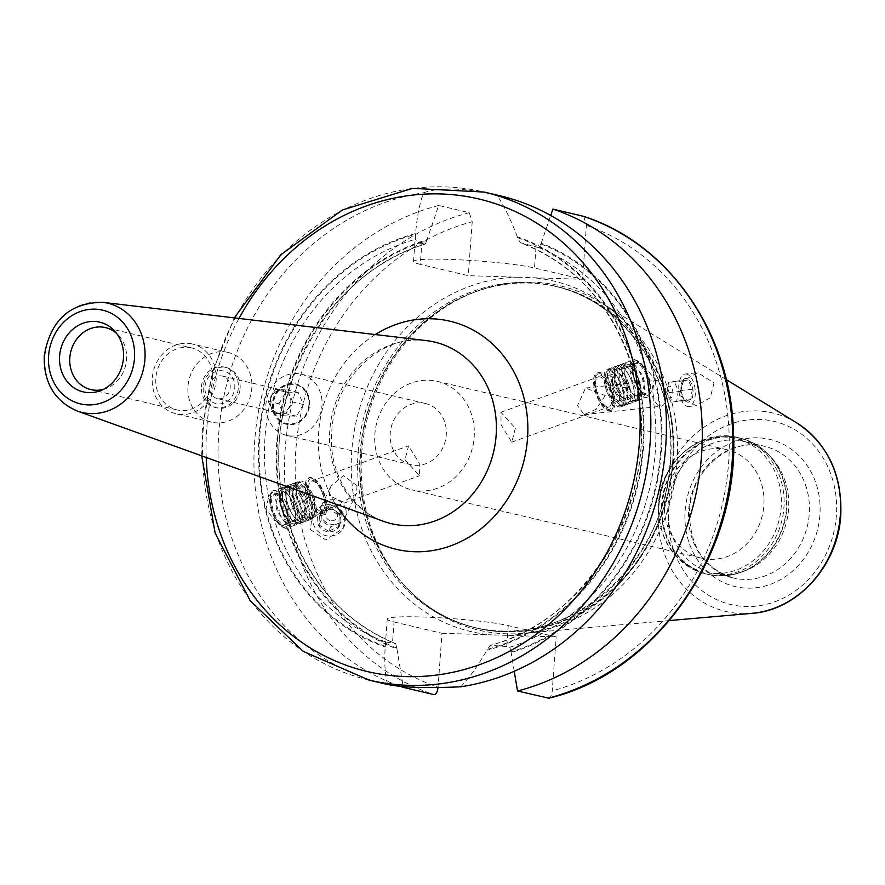 <?xml version="1.0" encoding="UTF-8"?>
<svg xmlns="http://www.w3.org/2000/svg" width="885" height="885" viewBox="0 0 885 885"><rect width="100%" height="100%" fill="white"/><g stroke="black" fill="none" stroke-linecap="round" stroke-linejoin="round"><path stroke-width="0.66" stroke-dasharray="4.42 3.32" d="M633.184 376.225A18.308 7.279 -110 0 1 638.716 361.578A18.308 7.279 -110 0 1 649.579 380.085A18.308 7.279 -110 0 1 649.988 392.586A18.308 7.279 -110 0 1 641.857 393.017A18.308 7.279 -110 0 1 633.184 376.225M648.926 380.76A19.901 7.91 70 0 0 637.111 360.626A19.901 7.91 70 0 0 633.217 359.952A19.901 7.91 70 0 0 631.093 376.556A19.901 7.91 70 0 0 646.802 397.354A19.901 7.91 70 0 0 649.358 394.334A19.901 7.91 70 0 0 648.926 380.76M631.824 365.062A210.929 187.266 103.3 0 0 520.38 242.689L517.283 237.578A214.911 190.806 103.3 0 1 636.592 374.554L632.1 367.098L631.824 365.062L634.512 359.476L646.083 368.425L654.413 378.758L651.725 390.96L648.108 396.889L637.466 387.597L636.536 384.798L636.592 374.554A214.911 190.806 103.3 0 1 487.038 649.457L490.81 645.298L506.707 646.548L509.738 647.256L511.154 652.61A215.663 191.47 -76.7 0 0 661.261 452.213A215.663 191.47 -76.7 0 0 541.222 243.242L539.076 247.745L520.203 242.634C575.261 264.173 612.553 305.668 632.1 367.098M633.914 376.39A16.671 6.637 -110 0 1 633.549 365.018A16.671 6.637 -110 0 1 640.95 364.62A16.671 6.637 -110 0 1 648.849 379.919A16.671 6.637 70 0 1 643.815 393.261A16.671 6.637 70 0 1 633.914 376.39M643.008 392.785A15.875 6.317 70 0 1 633.583 376.722A15.875 6.317 -110 0 1 633.24 365.892A15.875 6.317 -110 0 1 635.275 363.481A15.875 6.317 -110 0 1 647.809 380.085A15.875 6.317 70 0 1 646.116 393.327A15.875 6.317 70 0 1 643.008 392.785L643.815 393.261M624.766 373.525A15.189 6.04 70 0 0 625.651 379.798A15.189 6.04 70 0 0 631.625 392.376A15.189 6.04 70 0 0 638.373 395.263A15.189 6.04 70 0 0 639.258 383.006A15.189 6.04 70 0 0 628.096 366.976A15.189 6.04 70 0 0 624.766 373.525L624.766 373.039A15.875 6.317 -110 0 0 625.695 379.599A15.875 6.317 70 0 0 631.923 392.752A15.875 6.317 70 0 0 638.229 396.203A15.875 6.317 70 0 0 639.91 382.951A15.875 6.317 -110 0 0 627.376 366.346L635.275 363.481M624.766 373.039A15.875 6.317 -110 0 1 627.376 366.346M288.532 522.947L288.256 520.911L283.764 513.455L283.82 503.211L282.89 500.412L272.248 491.131L268.631 497.049L265.942 509.251L274.273 519.583L285.844 528.533L288.532 522.947A210.929 187.266 -76.7 0 0 395.54 643.627L385.716 641.957L385.196 647.001A215.663 191.47 103.3 0 1 259.095 435.796A215.663 191.47 103.3 0 1 415.552 233.574L415.286 239.348L421.846 243.397L420.309 264.349A64.074 5.221 4.2 0 1 413.505 261.473A64.074 5.221 4.2 0 1 462.844 260.002A64.074 5.221 4.2 0 1 534.507 267.978L582.463 279.295L532.903 277.713A180.086 159.886 103.3 0 1 672.7 461.384A180.086 159.886 -76.7 0 1 506.64 635.33L556.2 636.912L508.244 625.595A64.074 5.221 -175.8 0 0 436.582 617.619A64.074 5.221 -175.8 0 0 387.243 619.091A64.074 5.221 -175.8 0 0 394.046 621.967L392.509 642.919M394.046 621.967L442.002 633.284L438.042 687.225A242.767 215.531 103.3 0 1 295.9 449.414A242.767 215.531 103.3 0 1 472.225 221.715L469.26 212.688L438.706 205.475L427.024 239.614A215.663 191.47 -76.7 0 0 276.916 440A215.663 191.47 -76.7 0 0 396.967 648.982L395.661 643.672C342.882 621.358 307.084 580.438 288.256 520.911M427.024 239.614L425.309 244.105C326.963 272.115 258.984 396.314 283.82 503.211M271.43 507.249A19.901 7.91 70 0 0 283.244 527.383A19.901 7.91 70 0 0 287.138 528.057A19.901 7.91 70 0 0 289.262 511.464A19.901 7.91 70 0 0 273.553 490.655A19.901 7.91 70 0 0 270.998 493.675A19.901 7.91 70 0 0 271.43 507.249M287.171 511.795A18.308 7.279 -110 0 1 281.64 526.442A18.308 7.279 -110 0 1 270.777 507.924A18.308 7.279 -110 0 1 270.368 495.423A18.308 7.279 -110 0 1 278.498 494.992A18.308 7.279 -110 0 1 287.171 511.795M282.89 500.412A210.929 187.266 -76.7 0 1 424.877 244.116L421.846 243.397M636.536 384.798C661.936 493.664 590.749 619.998 490.047 645.408L490.81 645.298A210.929 187.266 103.3 0 0 637.466 387.597M517.283 237.578L517.338 236.804A215.663 191.47 103.3 0 1 643.439 448.009A215.663 191.47 103.3 0 1 486.971 650.232L487.038 649.457M517.338 236.804C510.468 218.872 503.642 204.955 496.872 195.076C463.961 187.819 439.568 187.045 423.716 192.753C419.855 202.101 417.134 215.708 415.552 233.574L413.505 261.473M442.002 633.284L491.551 634.855A180.086 159.886 -76.7 0 1 351.754 451.195A180.086 159.886 103.3 0 1 517.813 277.237L468.265 275.666L420.309 264.349M517.813 277.237L532.903 277.713M472.225 221.715L468.265 275.666M396.967 648.982L403.328 687.368M387.608 684.47C385.041 675.41 384.234 662.92 385.196 647.001L387.243 619.091M460.764 686.793C468.906 678.242 477.646 666.051 486.971 650.232M514.24 671.295L511.154 652.61M548.069 698.21C550.26 698.254 551.643 695.809 552.229 690.853L556.2 636.912M541.222 243.242L550.713 215.464M438.706 205.475A250.732 222.6 -76.7 0 0 254.825 439.358A250.732 222.6 -76.7 0 0 400.308 686.34M583.757 216.416L586.423 225.343L582.463 279.295M714.04 382.951L710.157 397.885L695.986 405.695L679.691 395.429L683.574 380.495L697.745 372.685L714.04 382.951M310.414 529.628L325.813 539.972L343.446 528.057L344.774 517.139L329.364 506.806L311.741 518.71L310.414 529.628M506.64 635.33L491.551 634.855M361.722 452.965A176.9 157.054 -76.7 0 0 405.562 586.711A176.9 157.054 -76.7 0 0 523.378 633.339A176.9 157.054 -76.7 0 0 677.003 462.977A176.9 157.054 103.3 0 0 601.346 302.891A176.9 157.054 103.3 0 0 475.112 291.939A176.9 157.054 103.3 0 0 361.722 452.965M712.735 573.115L733.422 577.994C703.973 568.679 689.338 546.211 689.515 510.59C691.362 469.614 730.811 436.781 764.496 446.294A67.658 60.069 103.3 0 1 809.244 514.052A67.658 60.069 103.3 0 1 733.422 577.994A67.658 60.069 103.3 0 1 688.663 510.225A67.658 60.069 103.3 0 1 764.496 446.294L743.809 441.416A67.658 60.069 103.3 0 0 667.987 505.346A67.658 60.069 -76.7 0 0 712.735 573.115A67.658 60.069 -76.7 0 0 745.192 570.759A67.658 60.069 -76.7 0 0 788.568 509.174A67.658 60.069 103.3 0 0 771.797 458.021L769.508 455.532A69.882 62.038 103.3 0 1 786.831 508.366A69.882 62.038 -76.7 0 1 742.039 571.975C730.733 576.235 719.361 577.053 707.923 574.431A70.048 62.182 -76.7 0 0 786.422 508.233A70.048 62.182 103.3 0 0 740.092 438.086C751.498 440.852 761.299 446.659 769.508 455.532A69.882 62.038 103.3 0 0 703.542 442.279A69.882 62.038 103.3 0 0 662.29 504.406A69.882 62.038 -76.7 0 0 742.039 571.975L745.192 570.759M743.809 441.416A67.658 60.069 103.3 0 1 771.797 458.021M701.407 558.169A55.722 49.471 -76.7 0 1 664.547 502.359A55.722 49.471 103.3 0 1 726.994 449.713A55.722 49.471 103.3 0 1 763.855 505.523A55.722 49.471 -76.7 0 1 701.407 558.169L411.735 489.825A55.722 49.471 -76.7 0 0 474.172 437.168A55.722 49.471 103.3 0 0 437.323 381.369A55.722 49.471 103.3 0 0 374.875 434.015A55.722 49.471 -76.7 0 0 411.735 489.825M404.998 459.78L419.446 475.743L419.258 463.154L408.571 445.819L404.998 459.78M309.595 494.449A15.919 6.328 70 0 0 322.162 511.099A15.919 6.328 70 0 0 323.855 497.824A15.919 6.328 70 0 0 311.288 481.174A15.919 6.328 70 0 0 309.595 494.449M357.053 485.754L356.345 493.808L343.269 502.072L329.408 495.799L330.813 486.285L343.325 475.588L357.053 485.754M515.358 428.229L511.784 442.19L501.098 424.866L500.91 412.266L515.358 428.229M605.218 395.573L596.236 409.18L584.1 414.6L577.562 405.618L585.505 388.028L605.218 395.573M596.501 390.197A15.919 6.328 70 0 0 609.068 406.834A15.919 6.328 70 0 0 610.761 393.559A15.919 6.328 70 0 0 598.194 376.91A15.919 6.328 70 0 0 596.501 390.197M345.769 509.284A13.131 12.545 25.6 0 0 334.353 499.306A13.131 12.545 25.6 0 0 321.277 506.187A13.131 12.545 25.6 0 0 320.47 514.439A13.131 12.545 25.6 0 0 331.886 524.418A13.131 12.545 25.6 0 0 344.962 517.537A13.131 12.545 25.6 0 0 345.769 509.284M411.027 464.713A31.44 27.911 -76.7 0 1 390.23 433.219A31.44 27.911 103.3 0 1 425.464 403.516A31.44 27.911 103.3 0 1 446.261 435A31.44 27.911 -76.7 0 1 411.027 464.713L286.751 435.387A31.44 27.911 -76.7 0 0 321.985 405.684A31.44 27.911 103.3 0 0 301.188 374.189A31.44 27.911 103.3 0 0 265.954 403.903A31.44 27.911 -76.7 0 0 286.751 435.387M309.628 404.722A20.698 18.375 -76.7 0 0 295.944 383.99A20.698 18.375 -76.7 0 0 272.746 403.549A20.698 18.375 -76.7 0 0 286.441 424.28A20.698 18.375 -76.7 0 0 309.628 404.722M240.112 388.316A20.698 18.375 -76.7 0 0 226.427 367.585A20.698 18.375 -76.7 0 0 203.229 387.143A20.698 18.375 -76.7 0 0 216.913 407.874A20.698 18.375 -76.7 0 0 240.112 388.316M201.448 386.723A20.698 18.375 103.3 0 1 224.635 367.164A20.698 18.375 103.3 0 1 238.331 387.895A20.698 18.375 -76.7 0 1 215.132 407.454A20.698 18.375 -76.7 0 1 201.448 386.723M309.274 404.633A20.698 18.375 -76.7 0 0 295.59 383.913A20.698 18.375 -76.7 0 0 272.392 403.46A20.698 18.375 -76.7 0 0 286.076 424.192A20.698 18.375 -76.7 0 0 309.274 404.633M204.988 386.834A16.715 14.835 103.3 0 1 221.106 370.693A16.715 14.835 103.3 0 1 234.779 387.785A16.715 14.835 -76.7 0 1 218.672 403.925A16.715 14.835 -76.7 0 1 204.988 386.834M228.109 352.451A35.82 31.805 103.3 0 0 187.974 386.291A35.82 31.805 -76.7 0 0 211.659 422.167A35.82 31.805 -76.7 0 0 251.805 388.327A35.82 31.805 103.3 0 0 228.109 352.451L192.465 344.033A35.82 31.805 103.3 0 1 216.15 379.908A35.82 31.805 -76.7 0 1 176.015 413.76A35.82 31.805 -76.7 0 1 152.32 377.884A35.82 31.805 103.3 0 1 192.465 344.033M191.547 347.916A31.838 28.265 103.3 0 0 155.86 377.995A31.838 28.265 -76.7 0 0 176.923 409.888A31.838 28.265 -76.7 0 0 212.61 379.798A31.838 28.265 103.3 0 0 191.547 347.916L105.503 327.605M103.368 389.378A31.838 28.265 -76.7 0 0 106.156 388.482A31.838 28.265 -76.7 0 0 126.566 359.498A31.838 28.265 103.3 0 0 118.678 335.426L114.585 330.957M116.588 333.38A31.838 28.265 103.3 0 1 118.678 335.426M496.872 195.076A250.732 222.6 103.3 0 1 499.815 195.74M384.665 683.806A250.732 222.6 103.3 0 1 218.816 432.676A250.732 222.6 103.3 0 1 423.716 192.753M308.92 404.699A19.901 17.667 103.3 0 1 289.738 423.915A19.901 17.667 103.3 0 1 273.454 403.571A19.901 17.667 103.3 0 1 292.647 384.356A19.901 17.667 103.3 0 1 308.92 404.699M278.908 403.748L285.921 392.066L298.201 392.464L303.478 404.522L296.464 416.193L284.173 415.806L278.908 403.748L268.21 401.215L275.224 389.544L287.503 389.942L292.78 402L285.767 413.671L273.476 413.284L268.21 401.215M285.921 392.066L275.224 389.544M284.173 415.806L273.476 413.284M296.464 416.193L285.767 413.671M303.478 404.522L292.78 402M298.201 392.464L287.503 389.942M270.213 401.281A11.538 10.244 103.3 0 1 283.145 390.373A11.538 10.244 103.3 0 1 290.778 401.934A11.538 10.244 103.3 0 1 277.846 412.841A11.538 10.244 103.3 0 1 270.213 401.281M217.234 398.549A11.538 10.244 -76.7 0 1 209.601 386.988A11.538 10.244 103.3 0 1 222.533 376.081A11.538 10.244 103.3 0 1 230.177 387.641A11.538 10.244 -76.7 0 1 217.234 398.549L277.846 412.841M653.694 397.387A13.131 6.56 83.8 0 1 658.186 380.163A13.131 6.56 83.8 0 1 665.498 389.057A13.131 6.56 83.8 0 1 661.006 406.281A13.131 6.56 83.8 0 1 653.694 397.387M313.334 523.544A16.317 15.587 25.6 0 0 327.527 535.934A16.317 15.587 25.6 0 0 343.767 527.394A16.317 15.587 25.6 0 0 344.774 517.139A16.317 15.587 -154.4 0 0 330.581 504.749A16.317 15.587 -154.4 0 0 314.341 513.289A16.317 15.587 -154.4 0 0 313.334 523.544M329.64 508.875A11.936 11.405 25.6 0 0 317.228 519.362A11.936 11.405 25.6 0 0 328.468 531.808A11.936 11.405 25.6 0 0 340.88 521.32A11.936 11.405 25.6 0 0 329.64 508.875M328.545 531.254L318.976 524.927L319.529 513.886L329.674 509.185L339.243 515.512L338.69 526.553L328.545 531.254L330.625 526.929L340.758 522.216L341.322 511.187L331.753 504.859L321.609 509.561L321.045 520.59L330.625 526.929M339.243 515.512L341.322 511.187M329.674 509.185L331.753 504.859M331.3 520.778A5.974 5.708 25.6 0 0 337.506 515.535A5.974 5.708 25.6 0 0 331.886 509.306A5.974 5.708 25.6 0 0 325.68 514.55A5.974 5.708 25.6 0 0 331.3 520.778M319.529 513.886L321.609 509.561M318.976 524.927L321.045 520.59M338.69 526.553L340.758 522.216M685.267 374.034A16.317 8.142 -96.2 0 1 694.36 385.075A16.317 8.142 83.8 0 1 688.773 406.481A16.317 8.142 83.8 0 1 679.691 395.429A16.317 8.142 -96.2 0 1 685.267 374.034L697.745 372.685M682.789 380.539A11.936 5.963 83.8 0 1 691.362 383.404A11.936 5.963 83.8 0 1 691.262 399.965A11.936 5.963 83.8 0 1 684.658 400.33A11.936 5.963 83.8 0 1 682.556 380.915A11.936 5.963 83.8 0 1 682.789 380.539M688.209 379.908L682.556 380.948L680.985 391.336L683.895 399.467L685.056 400.684L690.709 399.644L692.291 389.267L688.209 379.908L674.193 381.424L678.275 390.783L676.693 401.159L671.04 402.199L666.969 392.84A5.974 2.987 83.8 0 1 666.881 392.022A5.974 2.987 83.8 0 1 667.755 387.243A5.974 2.987 83.8 0 1 672.047 388.681A5.974 2.987 83.8 0 1 672.003 396.967A5.974 2.987 83.8 0 1 666.969 392.829L668.551 382.464L674.193 381.424M690.709 399.644L676.693 401.159M685.056 400.684L671.04 402.199M692.291 389.267L678.275 390.783M682.18 381.601L682.556 380.915L668.551 382.464M680.985 391.336L666.969 392.84M271.507 508.09A16.671 6.637 -110 0 1 276.54 494.748A16.671 6.637 -110 0 1 286.441 511.618A16.671 6.637 70 0 1 286.806 523.002A16.671 6.637 70 0 1 279.406 523.4A16.671 6.637 70 0 1 271.507 508.09M287.116 522.117A15.875 6.317 70 0 1 285.081 524.528A15.875 6.317 70 0 1 272.547 507.924A15.875 6.317 -110 0 1 274.239 494.682A15.875 6.317 -110 0 1 277.348 495.224A15.875 6.317 -110 0 1 286.773 511.287A15.875 6.317 70 0 1 287.116 522.117L286.806 523.002M280.445 505.058A15.875 6.317 70 0 0 292.979 521.663A15.875 6.317 70 0 0 295.59 514.97A15.875 6.317 70 0 0 294.661 508.421A15.875 6.317 -110 0 0 288.433 495.257A15.875 6.317 -110 0 0 282.127 491.817A15.875 6.317 -110 0 0 280.445 505.058M294.705 508.222A15.189 6.04 70 0 0 288.731 495.633A15.189 6.04 70 0 0 281.983 492.757A15.189 6.04 70 0 0 281.098 505.003A15.189 6.04 70 0 0 292.26 521.033A15.189 6.04 70 0 0 295.59 514.495A15.189 6.04 70 0 0 294.705 508.222A15.919 3.684 165.9 0 1 278.288 510.103M324.928 498.067A18.308 7.279 -110 0 1 325.326 510.568A18.308 7.279 -110 0 1 317.206 510.999A18.308 7.279 -110 0 1 308.522 494.206A18.308 7.279 -110 0 1 314.053 479.548A18.308 7.279 -110 0 1 324.928 498.067M306.442 494.538A19.901 7.91 70 0 0 322.151 515.335A19.901 7.91 70 0 0 324.695 512.315A19.901 7.91 70 0 0 324.264 498.742A19.901 7.91 70 0 0 312.449 478.608A19.901 7.91 70 0 0 308.555 477.933A19.901 7.91 70 0 0 306.442 494.538M307.814 494.029A19.901 7.91 -110 0 1 309.927 477.435A19.901 7.91 -110 0 1 325.636 498.244A19.901 7.91 70 0 1 323.523 514.838A19.901 7.91 70 0 1 307.814 494.029M276.762 505.313A19.901 7.91 70 0 0 292.47 526.121A19.901 7.91 70 0 0 293.731 525.303A19.901 7.91 70 0 0 294.583 509.528A19.901 7.91 70 0 0 280.368 488.542A19.901 7.91 70 0 0 278.875 488.719A19.901 7.91 70 0 0 276.762 505.313M283.654 488.841A18.463 7.345 -110 0 0 280.313 504.417A18.463 7.345 70 0 0 296.055 522.958A18.463 7.345 70 0 0 296.851 508.311A18.463 7.345 -110 0 0 283.654 488.841L280.368 488.542M297.349 497.835A19.901 7.91 70 0 0 313.069 518.643A19.901 7.91 70 0 0 315.182 502.038A19.901 7.91 70 0 0 299.473 481.23A19.901 7.91 70 0 0 297.349 497.835M300.812 482.602A18.463 7.345 -110 0 0 297.471 498.178A18.463 7.345 70 0 0 313.213 516.729A18.463 7.345 70 0 0 314.009 502.083A18.463 7.345 -110 0 0 300.812 482.602L297.526 482.303A19.901 7.91 -110 0 1 311.752 503.288A19.901 7.91 70 0 1 310.889 519.064A19.901 7.91 70 0 1 293.92 499.085A19.901 7.91 -110 0 1 297.526 482.303M280.191 504.074A19.901 7.91 -110 0 1 283.797 487.292A19.901 7.91 -110 0 1 298.024 508.278A19.901 7.91 70 0 1 297.161 524.053A19.901 7.91 70 0 1 280.191 504.074M287.083 487.591A18.463 7.345 -110 0 0 283.742 503.167A18.463 7.345 70 0 0 299.484 521.719A18.463 7.345 70 0 0 300.28 507.072A18.463 7.345 -110 0 0 287.083 487.591L283.797 487.292M283.631 502.824A19.901 7.91 -110 0 1 287.227 486.042A19.901 7.91 -110 0 1 301.453 507.028A19.901 7.91 70 0 1 300.59 522.814A19.901 7.91 70 0 1 283.631 502.824M290.523 486.352A18.463 7.345 -110 0 0 287.171 501.917A18.463 7.345 70 0 0 302.913 520.468A18.463 7.345 70 0 0 303.721 505.822A18.463 7.345 -110 0 0 290.523 486.352L287.227 486.042M287.061 501.574A19.901 7.91 -110 0 1 290.667 484.803A19.901 7.91 -110 0 1 304.882 505.777A19.901 7.91 70 0 1 304.02 521.564A19.901 7.91 70 0 1 287.061 501.574M293.953 485.102A18.463 7.345 -110 0 0 290.612 500.667A18.463 7.345 70 0 0 306.354 519.218A18.463 7.345 70 0 0 307.15 504.572A18.463 7.345 -110 0 0 293.953 485.102L290.667 484.803M290.49 500.324A19.901 7.91 -110 0 1 294.097 483.553A19.901 7.91 -110 0 1 308.312 504.538A19.901 7.91 70 0 1 307.449 520.314A19.901 7.91 70 0 1 290.49 500.324M297.382 483.852A18.463 7.345 -110 0 0 294.041 499.428A18.463 7.345 70 0 0 309.783 517.968A18.463 7.345 70 0 0 310.58 503.322A18.463 7.345 -110 0 0 297.382 483.852L294.097 483.553M293.189 501.054A13.529 5.387 70 0 0 303.865 515.203A13.529 5.387 70 0 0 305.059 514.24A13.529 5.387 70 0 0 305.303 503.919A13.529 5.387 70 0 0 296.154 489.748A13.529 5.387 70 0 0 294.628 489.77A13.529 5.387 70 0 0 293.189 501.054M301.531 498.023A13.529 5.387 70 0 0 312.217 512.172A13.529 5.387 70 0 0 314.44 506.474A13.529 5.387 70 0 0 313.655 500.888A13.529 5.387 -110 0 0 308.345 489.67A13.529 5.387 -110 0 0 302.969 486.739A13.529 5.387 -110 0 0 301.531 498.023M611.834 393.814A18.308 7.279 -110 0 1 606.302 408.461A18.308 7.279 -110 0 1 595.428 389.942A18.308 7.279 -110 0 1 595.03 377.452A18.308 7.279 -110 0 1 603.15 377.01A18.308 7.279 -110 0 1 611.834 393.814M596.092 389.278A19.901 7.91 70 0 0 607.906 409.401A19.901 7.91 70 0 0 611.8 410.076A19.901 7.91 70 0 0 613.913 393.482A19.901 7.91 70 0 0 598.205 372.673A19.901 7.91 70 0 0 595.66 375.694A19.901 7.91 70 0 0 596.092 389.278M610.429 410.574A19.901 7.91 70 0 1 594.72 389.776A19.901 7.91 -110 0 1 596.833 373.171A19.901 7.91 -110 0 1 612.542 393.98A19.901 7.91 70 0 1 610.429 410.574L611.8 410.076M625.772 378.492A19.901 7.91 70 0 0 639.988 399.467A19.901 7.91 70 0 0 641.481 399.29A19.901 7.91 70 0 0 643.594 382.696A19.901 7.91 70 0 0 627.885 361.888A19.901 7.91 70 0 0 626.624 362.706A19.901 7.91 70 0 0 625.772 378.492M624.301 365.051A18.463 7.345 -110 0 0 623.505 379.698A18.463 7.345 70 0 0 636.702 399.168A18.463 7.345 70 0 0 640.043 383.603A18.463 7.345 -110 0 0 624.301 365.051L626.624 362.706M605.174 385.971A19.901 7.91 70 0 0 620.883 406.779A19.901 7.91 70 0 0 623.007 390.174A19.901 7.91 70 0 0 607.287 369.377A19.901 7.91 70 0 0 605.174 385.971M607.143 371.291A18.463 7.345 -110 0 0 606.347 385.937A18.463 7.345 70 0 0 619.544 405.407A18.463 7.345 70 0 0 622.885 389.831A18.463 7.345 -110 0 0 607.143 371.291L609.466 368.945A19.901 7.91 -110 0 1 626.436 388.935A19.901 7.91 70 0 1 622.83 405.706A19.901 7.91 70 0 1 608.603 384.721A19.901 7.91 -110 0 1 609.466 368.945M622.332 379.731A19.901 7.91 -110 0 1 623.195 363.956A19.901 7.91 -110 0 1 640.165 383.946A19.901 7.91 70 0 1 636.558 400.717A19.901 7.91 70 0 1 622.332 379.731M620.872 366.301A18.463 7.345 -110 0 0 620.075 380.948A18.463 7.345 70 0 0 633.273 400.418A18.463 7.345 70 0 0 636.614 384.842A18.463 7.345 -110 0 0 620.872 366.301L623.195 363.956M618.903 380.981A19.901 7.91 -110 0 1 619.765 365.206A19.901 7.91 -110 0 1 636.724 385.185A19.901 7.91 70 0 1 633.129 401.967A19.901 7.91 70 0 1 618.903 380.981M617.442 367.541A18.463 7.345 -110 0 0 616.635 382.187A18.463 7.345 70 0 0 629.832 401.668A18.463 7.345 70 0 0 633.184 386.092A18.463 7.345 -110 0 0 617.442 367.541L619.765 365.206M615.473 382.231A19.901 7.91 -110 0 1 616.336 366.445A19.901 7.91 -110 0 1 633.295 386.435A19.901 7.91 70 0 1 629.689 403.217A19.901 7.91 70 0 1 615.473 382.231M614.002 368.791A18.463 7.345 -110 0 0 613.205 383.437A18.463 7.345 70 0 0 626.403 402.907A18.463 7.345 70 0 0 629.744 387.342A18.463 7.345 -110 0 0 614.002 368.791L616.336 366.445M612.044 383.482A19.901 7.91 -110 0 1 612.907 367.695A19.901 7.91 -110 0 1 629.866 387.685A19.901 7.91 70 0 1 626.259 404.456A19.901 7.91 70 0 1 612.044 383.482M610.573 370.041A18.463 7.345 -110 0 0 609.776 384.687A18.463 7.345 70 0 0 622.974 404.157A18.463 7.345 70 0 0 626.314 388.592A18.463 7.345 -110 0 0 610.573 370.041L612.907 367.695M612.011 398.338L606.026 391.004L605.915 381.535A13.529 5.387 -110 0 0 606.701 387.132A13.529 5.387 70 0 0 612.011 398.338A13.529 5.387 70 0 0 617.387 401.27A13.529 5.387 70 0 0 618.825 389.986A13.529 5.387 -110 0 0 608.139 375.837L616.491 372.806A13.529 5.387 70 0 0 615.296 373.769A13.529 5.387 70 0 0 615.053 384.09A13.529 5.387 70 0 0 624.202 398.272A13.529 5.387 70 0 0 625.728 398.239A13.529 5.387 70 0 0 627.166 386.955A13.529 5.387 70 0 0 616.491 372.806M605.915 381.535A13.529 5.387 -110 0 1 608.139 375.837M642.067 377.906A15.919 3.684 -14.1 0 1 643.782 379.034A15.919 3.684 -14.1 0 1 639.258 383.006M397.022 648.196A214.911 190.806 103.3 0 1 283.764 513.455A214.911 190.806 103.3 0 1 426.968 240.388M541.166 244.017A214.911 190.806 103.3 0 1 654.413 378.758A214.911 190.806 103.3 0 1 511.209 651.825M509.738 647.256A210.929 187.266 -76.7 0 0 651.725 390.96M646.083 368.425A210.929 187.266 -76.7 0 0 539.076 247.745M385.716 641.957A210.929 187.266 103.3 0 1 274.273 519.583M268.631 497.049A210.929 187.266 103.3 0 1 415.286 239.348M385.252 646.227A214.911 190.806 103.3 0 1 265.942 509.251A214.911 190.806 103.3 0 1 415.496 234.348M536.044 247.026L534.507 267.978M508.244 625.595L506.707 646.548M586.423 225.343A242.767 215.531 103.3 0 1 728.565 463.154A242.767 215.531 103.3 0 1 552.229 690.853M358.148 451.826A175.307 155.649 103.3 0 1 554.63 286.165A175.307 155.649 103.3 0 1 670.587 461.749A175.307 155.649 -76.7 0 1 474.106 627.421A175.307 155.649 -76.7 0 1 358.148 451.826M360.195 452.312A175.307 155.649 -76.7 0 0 476.163 627.896A175.307 155.649 -76.7 0 0 672.633 462.235A175.307 155.649 103.3 0 0 556.676 286.651L554.63 286.165C625.739 301.287 677.501 379.455 670.078 461.539C665.431 566.621 563.69 652.212 474.106 627.421L476.163 627.896C448.319 621.17 424.291 606.911 404.091 585.107A175.473 155.793 -76.7 0 0 569.741 618.372A175.473 155.793 -76.7 0 0 673.33 462.368A175.473 155.793 103.3 0 0 473.088 292.714C500.899 282.249 528.754 280.224 556.676 286.651A175.307 155.649 103.3 0 0 360.195 452.312M405.562 586.711L404.091 585.107A175.473 155.793 -76.7 0 1 360.604 452.434A175.473 155.793 103.3 0 1 473.088 292.714L475.112 291.939M751.785 613.36A101.985 90.547 103.3 0 1 658.595 509.373A101.985 90.547 103.3 0 1 796.732 422.864M668.662 510.324A94.109 83.544 103.3 0 1 759.385 419.446A94.109 83.544 103.3 0 1 836.38 515.645A94.109 83.544 103.3 0 1 745.646 606.524A94.109 83.544 103.3 0 1 668.662 510.324M819.897 515.125A75.612 67.138 103.3 0 1 746.995 588.149A75.612 67.138 103.3 0 1 685.134 510.844A75.612 67.138 103.3 0 1 758.036 437.821A75.612 67.138 103.3 0 1 819.897 515.125M661.582 504.273A70.048 62.182 -76.7 0 0 707.923 574.431L705.422 573.834A70.048 62.182 -76.7 0 0 783.922 507.647A70.048 62.182 103.3 0 0 737.592 437.489A70.048 62.182 103.3 0 0 659.082 503.687A70.048 62.182 -76.7 0 0 705.422 573.834C673.795 563.579 658.186 540.127 658.584 503.465C660.387 461.793 700.997 427.51 737.592 437.489L740.092 438.086A70.048 62.182 103.3 0 0 661.582 504.273M658.816 503.366A68.643 60.943 -76.7 0 0 714.98 573.546A68.643 60.943 -76.7 0 0 781.156 507.249A68.643 60.943 103.3 0 0 725.003 437.068A68.643 60.943 103.3 0 0 658.816 503.366M77.194 411.005A56.109 49.814 103.3 0 1 44.914 356.235A56.109 49.814 103.3 0 1 102.837 302.338M426.139 340.57A93.323 82.858 -76.7 0 0 329.806 430.221A93.323 82.858 -76.7 0 0 383.493 521.309C347.916 508.587 327.981 467.435 331.809 431.161C334.386 377.452 383.105 333.457 426.139 340.57M375.284 334.563A117.174 104.032 -76.7 0 0 318.688 431.946A117.174 104.032 -76.7 0 0 335.315 503.963M206.205 457.468A242.767 215.531 103.3 0 1 206.769 428.384A242.767 215.531 103.3 0 1 239.005 318.445M369.089 680.122A250.732 222.6 103.3 0 1 203.24 429.004A250.732 222.6 103.3 0 1 484.239 192.067M469.26 212.688A250.732 222.6 -76.7 0 0 285.235 448.352A250.732 222.6 -76.7 0 0 433.871 694.581M305.303 503.919A15.919 3.684 165.9 0 0 307.46 501.253A15.919 3.684 165.9 0 0 305.745 500.125M627.166 386.955A15.919 3.684 -14.1 0 1 614.61 387.884M638.716 361.578L637.111 360.626M633.217 359.952L634.512 359.476M646.802 397.354L648.108 396.889M649.988 392.586L649.358 394.334M633.24 365.892L633.549 365.018M638.229 396.203L646.116 393.327M638.373 395.263A15.919 15.919 0 0 0 628.096 366.976M285.844 528.533L287.138 528.057M281.64 526.442L283.244 527.383M270.368 495.423L270.998 493.675M272.248 491.131L273.553 490.655M726.264 379.599L601.346 302.891M322.162 511.099L419.446 475.743M511.784 442.19L609.068 406.834M311.288 481.174L408.571 445.819M500.91 412.266L598.194 376.91M321.277 506.187L330.813 486.285M344.962 517.537L356.345 493.808M726.994 449.713L437.323 381.369M425.464 403.516L301.188 374.189M226.427 367.585L224.635 367.164M216.913 407.874L215.132 407.454M211.659 422.167L176.015 413.76M176.923 409.888L90.878 389.588M106.156 388.482L100.503 390.65M201.736 455.852L202.399 428.65L212.61 371.534L234.293 317.881M222.533 376.081L283.145 390.373M585.505 388.028L658.186 380.163M584.1 414.6L661.006 406.281M669.403 620.562L523.378 633.339M343.446 528.057L343.767 527.394M311.741 518.71L314.341 513.289M688.773 406.481L695.986 405.695M683.895 399.467L684.658 400.33M277.348 495.224L276.54 494.748M285.081 524.528L292.979 521.663M274.239 494.682L282.127 491.817M281.983 492.757A15.919 15.919 0 0 0 292.26 521.033M325.326 510.568L324.695 512.315M308.555 477.933L309.927 477.435M314.053 479.548L312.449 478.608M322.151 515.335L323.523 514.838M296.055 522.958L293.731 525.303M292.47 526.121L313.069 518.643M278.875 488.719L299.473 481.23M299.484 521.719L297.161 524.053M302.913 520.468L300.59 522.814M306.354 519.218L304.02 521.564M309.783 517.968L307.449 520.314M313.213 516.729L310.889 519.064M305.059 514.24A15.919 15.919 0 0 0 296.154 489.748M303.865 515.203L312.217 512.172M294.628 489.77L302.969 486.739M314.44 506.474L314.33 497.005L308.345 489.67M606.302 408.461L607.906 409.401M596.833 373.171L598.205 372.673M595.03 377.452L595.66 375.694M636.702 399.168L639.988 399.467M620.883 406.779L641.481 399.29M607.287 369.377L627.885 361.888M633.273 400.418L636.558 400.717M629.832 401.668L633.129 401.967M626.403 402.907L629.689 403.217M622.974 404.157L626.259 404.456M619.544 405.407L622.83 405.706M617.387 401.27L625.728 398.239M615.296 373.769A15.919 15.919 0 0 0 624.202 398.272"/><path stroke-width="1.33" d="M438.042 687.225C437.455 692.181 436.062 694.636 433.871 694.581L403.328 687.368L403.195 686.616M387.608 684.47C402.819 687.545 427.201 688.32 460.764 686.793A250.732 222.6 103.3 0 0 665.664 446.87A250.732 222.6 103.3 0 0 499.815 195.74L484.239 192.067A250.732 222.6 103.3 0 1 650.088 443.197A250.732 222.6 103.3 0 1 369.089 680.122L384.665 683.806A250.732 222.6 103.3 0 0 387.608 684.47M583.757 216.416L583.602 216.349C669.668 243.718 731.884 334.718 733.565 434.668C739.174 553.899 655.995 672.987 548.844 698.199L517.515 690.997L514.24 671.295M517.515 690.997A250.732 222.6 -76.7 0 0 701.539 455.332A250.732 222.6 -76.7 0 0 552.904 209.103L550.713 215.464M400.308 686.34A250.732 222.6 -76.7 0 0 403.328 687.368M583.602 216.349L552.904 209.103M116.588 333.38A31.838 28.265 103.3 0 0 105.503 327.605A31.838 28.265 103.3 0 0 69.826 357.695A31.838 28.265 -76.7 0 0 90.878 389.588A31.838 28.265 -76.7 0 0 103.368 389.378M59.627 356.013A35.82 31.805 103.3 0 1 80.767 324.175A35.82 31.805 103.3 0 1 114.585 330.957A35.82 31.805 103.3 0 1 123.457 358.038A35.82 31.805 -76.7 0 1 100.503 390.65A35.82 31.805 -76.7 0 1 59.627 356.013M726.264 379.599L796.732 422.864A101.985 90.547 103.3 0 1 840.341 515.147A101.985 90.547 103.3 0 1 751.785 613.36L669.403 620.562M48.62 355.659A48.166 42.757 103.3 0 1 95.06 309.153A48.166 42.757 103.3 0 1 134.465 358.392A48.166 42.757 103.3 0 1 88.024 404.899A48.166 42.757 103.3 0 1 48.62 355.659M102.837 302.338A56.109 49.814 103.3 0 1 144.919 359.41A56.109 49.814 103.3 0 1 77.194 411.005L383.493 521.309A93.323 82.858 -76.7 0 0 496.131 435.508A93.323 82.858 -76.7 0 0 426.139 340.57L102.837 302.338C69.782 302.548 50.257 320.414 44.25 355.925C43.608 382.707 54.593 401.071 77.194 411.005M335.315 503.963A117.174 104.032 -76.7 0 0 448.795 546.532A117.174 104.032 -76.7 0 0 527.515 438.573A117.174 104.032 -76.7 0 0 481.329 335.083A117.174 104.032 -76.7 0 0 375.284 334.563M239.005 318.445A242.767 215.531 103.3 0 1 491.385 202.388A242.767 215.531 103.3 0 1 639.435 442.124A242.767 215.531 103.3 0 1 418.45 676.549A242.767 215.531 103.3 0 1 206.205 457.468M548.069 698.21A250.732 222.6 -76.7 0 0 732.083 462.545A250.732 222.6 -76.7 0 0 583.458 216.316M796.732 422.864C827.729 443.816 842.398 474.659 840.75 515.391C838.04 565.371 797.584 610.373 751.785 613.36M234.293 317.881L280.855 254.725L342.329 210.011L412.521 188.35L484.239 192.067M201.736 455.852L215.155 533.168L250.156 600.649L303.267 651.393L369.089 680.122"/></g></svg>
